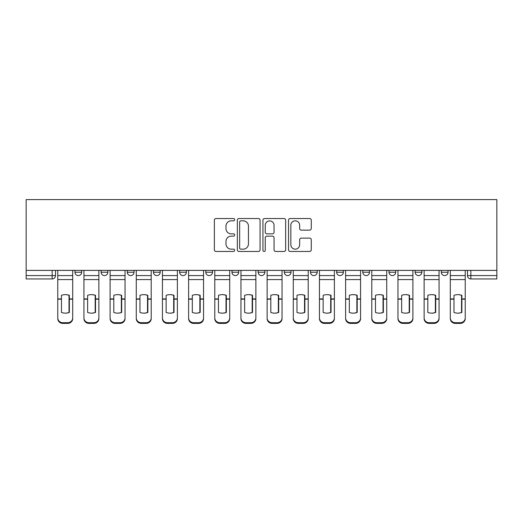 <?xml version="1.0" encoding="UTF-8"?>
<svg xmlns="http://www.w3.org/2000/svg" width="523" height="523" viewBox="0 0 523 523"><rect width="100%" height="100%" fill="white"/><g stroke="black" fill="none" stroke-linecap="round" stroke-linejoin="round"><path stroke-width="0.78" d="M234.664 219.686A1.151 1.151 0 0 0 233.506 218.529L216.012 218.529A1.647 1.647 0 0 0 214.365 220.176L214.365 249.817A1.647 1.647 0 0 0 216.012 251.458L233.506 251.458A1.151 1.151 0 0 0 234.664 250.308A1.151 1.151 0 0 0 233.506 249.157L231.244 249.157A5.269 5.269 0 0 1 225.975 243.888L225.975 241.417A5.269 5.269 0 0 1 231.244 236.148L233.506 236.148A1.151 1.151 0 0 0 234.664 234.997A1.151 1.151 0 0 0 233.506 233.846L231.244 233.846A5.269 5.269 0 0 1 225.975 228.577L225.975 226.106A5.269 5.269 0 0 1 231.244 220.837L233.506 220.837A1.151 1.151 0 0 0 234.664 219.686M336.649 270.391L336.649 272.235L343.363 272.235A3.354 3.354 0 0 1 340.009 275.588A3.354 3.354 0 0 1 336.649 272.235L336.649 270.391M310.485 270.391L310.485 272.235L317.193 272.235A3.354 3.354 0 0 1 313.839 275.588A3.354 3.354 0 0 1 310.485 272.235L310.485 270.391M179.637 272.235L179.637 270.391L179.637 272.235A3.354 3.354 0 0 0 182.991 275.588A3.354 3.354 0 0 1 179.637 272.235L186.351 272.235A3.354 3.354 0 0 1 182.991 275.588M127.305 270.391L127.305 272.235L134.012 272.235A3.354 3.354 0 0 1 130.658 275.588A3.354 3.354 0 0 1 127.305 272.235L127.305 270.391M101.135 272.235L101.135 270.391L101.135 272.235A3.354 3.354 0 0 0 104.489 275.588A3.354 3.354 0 0 1 101.135 272.235L107.843 272.235A3.354 3.354 0 0 1 104.489 275.588A3.354 3.354 0 0 0 107.843 272.235A3.354 3.354 0 0 1 104.489 275.588M74.966 272.235L74.966 270.391L74.966 272.235A3.354 3.354 0 0 0 78.319 275.588A3.354 3.354 0 0 1 74.966 272.235L81.673 272.235A3.354 3.354 0 0 1 78.319 275.588A3.354 3.354 0 0 0 81.673 272.235A3.354 3.354 0 0 1 78.319 275.588M309.623 230.14A1.647 1.647 0 0 0 311.27 228.492L311.27 220.176A1.647 1.647 0 0 0 309.623 218.529L290.193 218.529A1.647 1.647 0 0 0 288.546 220.176L288.546 249.817A1.647 1.647 0 0 0 290.193 251.458L309.623 251.458A1.647 1.647 0 0 0 311.27 249.817L311.27 239.769A1.647 1.647 0 0 0 309.623 238.122L301.307 238.122A1.647 1.647 0 0 0 299.659 239.769L299.659 244.751A4.406 4.406 0 0 1 295.253 249.157A4.406 4.406 0 0 1 290.847 244.751L290.847 225.243A4.406 4.406 0 0 1 295.253 220.837A4.406 4.406 0 0 1 299.659 225.243L299.659 228.492A1.647 1.647 0 0 0 301.307 230.14L309.623 230.14M496.85 270.391L26.15 270.391L26.15 199.603L496.85 199.603L496.85 278.949L470.85 278.949A3.354 3.354 0 0 1 467.497 275.588L496.85 275.588M260.062 220.176A1.647 1.647 0 0 0 258.414 218.529L238.985 218.529A1.647 1.647 0 0 0 237.337 220.176L237.337 249.817A1.647 1.647 0 0 0 238.985 251.458L258.414 251.458A1.647 1.647 0 0 0 260.062 249.817L260.062 220.176M264.586 218.529L284.015 218.529A1.647 1.647 0 0 1 285.663 220.176L285.663 249.817A1.647 1.647 0 0 1 284.015 251.458L275.699 251.458A1.647 1.647 0 0 1 274.052 249.817L274.052 237.795A1.647 1.647 0 0 0 272.411 236.148L266.893 236.148A1.647 1.647 0 0 0 265.246 237.795L265.246 250.308A1.151 1.151 0 0 1 264.095 251.458A1.151 1.151 0 0 1 262.938 250.308L262.938 220.176A1.647 1.647 0 0 1 264.586 218.529M467.497 270.391L467.497 275.588A3.354 3.354 0 0 0 470.85 278.949L470.85 270.391M55.503 270.391L55.503 275.588A3.354 3.354 0 0 1 52.15 278.949L26.15 278.949L26.15 275.588L55.503 275.588A3.354 3.354 0 0 1 52.15 278.949A3.354 3.354 0 0 0 55.503 275.588M26.15 270.391L26.15 275.588M448.034 270.391L448.034 272.235A3.354 3.354 0 0 1 444.681 275.588A3.354 3.354 0 0 1 441.327 272.235L448.034 272.235M441.327 270.391L441.327 272.235M421.865 270.391L421.865 272.235A3.354 3.354 0 0 1 418.511 275.588A3.354 3.354 0 0 1 415.157 272.235A3.354 3.354 0 0 0 418.511 275.588M415.157 270.391L415.157 272.235L421.865 272.235M395.695 270.391L395.695 272.235A3.354 3.354 0 0 1 392.342 275.588A3.354 3.354 0 0 1 388.988 272.235L395.695 272.235L395.695 270.391M388.988 270.391L388.988 272.235M369.532 270.391L369.532 272.235A3.354 3.354 0 0 1 366.172 275.588A3.354 3.354 0 0 1 362.818 272.235L369.532 272.235A3.354 3.354 0 0 1 366.172 275.588A3.354 3.354 0 0 0 369.532 272.235L369.532 270.391M362.818 270.391L362.818 272.235M343.363 270.391L343.363 272.235M317.193 270.391L317.193 272.235L317.193 270.391M291.023 270.391L291.023 272.235A3.354 3.354 0 0 1 287.67 275.588A3.354 3.354 0 0 1 284.316 272.235L291.023 272.235L291.023 270.391M284.316 270.391L284.316 272.235M264.854 270.391L264.854 272.235A3.354 3.354 0 0 1 261.5 275.588A3.354 3.354 0 0 1 258.146 272.235L264.854 272.235M258.146 270.391L258.146 272.235M238.684 270.391L238.684 272.235A3.354 3.354 0 0 1 235.33 275.588A3.354 3.354 0 0 1 231.977 272.235L238.684 272.235M231.977 270.391L231.977 272.235M212.515 270.391L212.515 272.235A3.354 3.354 0 0 1 209.161 275.588A3.354 3.354 0 0 1 205.807 272.235L212.515 272.235A3.354 3.354 0 0 1 209.161 275.588A3.354 3.354 0 0 0 212.515 272.235M205.807 270.391L205.807 272.235M186.351 270.391L186.351 272.235M160.182 270.391L160.182 272.235A3.354 3.354 0 0 1 156.828 275.588A3.354 3.354 0 0 1 153.468 272.235L160.182 272.235A3.354 3.354 0 0 1 156.828 275.588A3.354 3.354 0 0 0 160.182 272.235L160.182 270.391M153.468 270.391L153.468 272.235M134.012 270.391L134.012 272.235L134.012 270.391M107.843 270.391L107.843 272.235L107.843 270.391M81.673 270.391L81.673 272.235L81.673 270.391M240.796 220.837A1.151 1.151 0 0 0 239.645 221.987L239.645 248.007A1.151 1.151 0 0 0 240.796 249.157L243.182 249.157A5.269 5.269 0 0 0 248.451 243.888L248.451 226.106A5.269 5.269 0 0 0 243.182 220.837L240.796 220.837M274.052 225.321A4.406 4.406 0 0 0 269.652 220.915A4.406 4.406 0 0 0 265.246 225.321L265.246 232.199A1.647 1.647 0 0 0 266.893 233.846L272.411 233.846A1.647 1.647 0 0 0 274.052 232.199L274.052 225.321M69.01 312.551L69.01 295.201M65.238 294.639A10.401 9.152 180 0 1 69.01 295.318M57.772 299.875L57.772 317.932A5.034 4.772 0 0 0 62.806 322.704L67.67 322.704A5.034 4.772 0 0 0 72.697 317.932L72.697 318.625A5.034 4.772 180 0 1 67.67 323.397L67.67 322.704M65.238 313.159A10.401 9.865 180 0 0 69.01 312.427M69.343 299.182L69.343 295.318A10.401 9.152 180 0 0 65.401 294.639A10.401 9.152 180 0 0 61.459 295.318L61.459 312.427A10.401 9.865 180 0 0 69.343 312.427L69.343 299.182L72.697 299.182L72.697 317.932M72.697 270.391L72.697 299.182M57.772 270.391L57.772 317.932M62.806 322.704L62.806 323.397L67.67 323.397M62.806 323.397A5.034 4.772 180 0 1 57.772 318.625M95.179 312.551L95.179 295.201M91.401 294.639A10.401 9.152 180 0 1 95.179 295.318M83.942 299.875L83.942 317.932A5.034 4.772 0 0 0 88.969 322.704L93.839 322.704A5.034 4.772 0 0 0 98.867 317.932L98.867 318.625A5.034 4.772 180 0 1 93.839 323.397L93.839 322.704M91.401 313.159A10.401 9.865 180 0 0 95.179 312.427M121.349 312.551L121.349 295.201M117.57 294.639A10.401 9.152 180 0 1 121.349 295.318M110.105 299.875L110.105 317.932A5.034 4.772 0 0 0 115.138 322.704L120.002 322.704A5.034 4.772 0 0 0 125.036 317.932L125.036 318.625A5.034 4.772 180 0 1 120.002 323.397L120.002 322.704M117.57 313.159A10.401 9.865 180 0 0 121.349 312.427M95.513 299.182L95.513 295.318A10.401 9.152 180 0 0 91.571 294.639A10.401 9.152 180 0 0 87.629 295.318L87.629 312.427A10.401 9.865 180 0 0 95.513 312.427L95.513 299.182L98.867 299.182L98.867 317.932M98.867 270.391L98.867 299.182M83.942 270.391L83.942 317.932M88.969 322.704L88.969 323.397L93.839 323.397M88.969 323.397A5.034 4.772 180 0 1 83.942 318.625M121.682 299.182L121.682 295.318A10.401 9.152 180 0 0 117.74 294.639A10.401 9.152 180 0 0 113.798 295.318L113.798 312.427A10.401 9.865 180 0 0 121.682 312.427L121.682 299.182L125.036 299.182L125.036 317.932M125.036 270.391L125.036 299.182M110.105 270.391L110.105 317.932M115.138 322.704L115.138 323.397L120.002 323.397M115.138 323.397A5.034 4.772 180 0 1 110.105 318.625M147.519 312.551L147.519 295.201M143.74 294.639A10.401 9.152 180 0 1 147.519 295.318M136.274 299.875L136.274 317.932A5.034 4.772 0 0 0 141.308 322.704L146.172 322.704A5.034 4.772 0 0 0 151.206 317.932L151.206 318.625A5.034 4.772 180 0 1 146.172 323.397L146.172 322.704M143.74 313.159A10.401 9.865 180 0 0 147.519 312.427M173.682 312.551L173.682 295.201M169.91 294.639A10.401 9.152 180 0 1 173.682 295.318M162.444 299.875L162.444 317.932A5.034 4.772 0 0 0 167.478 322.704L172.342 322.704A5.034 4.772 0 0 0 177.375 317.932L177.375 318.625A5.034 4.772 180 0 1 172.342 323.397L172.342 322.704M169.91 313.159A10.401 9.865 180 0 0 173.682 312.427M199.851 312.551L199.851 295.201M196.079 294.639A10.401 9.152 180 0 1 199.851 295.318M188.613 299.875L188.613 317.932A5.034 4.772 0 0 0 193.647 322.704L198.511 322.704A5.034 4.772 0 0 0 203.545 317.932L203.545 318.625A5.034 4.772 180 0 1 198.511 323.397L198.511 322.704M196.079 313.159A10.401 9.865 180 0 0 199.851 312.427M147.852 299.182L147.852 295.318A10.401 9.152 180 0 0 143.91 294.639A10.401 9.152 180 0 0 139.968 295.318L139.968 312.427A10.401 9.865 180 0 0 147.852 312.427L147.852 299.182L151.206 299.182L151.206 317.932M151.206 270.391L151.206 299.182M136.274 270.391L136.274 317.932M141.308 322.704L141.308 323.397L146.172 323.397M141.308 323.397A5.034 4.772 180 0 1 136.274 318.625M174.022 299.182L174.022 295.318A10.401 9.152 180 0 0 170.08 294.639A10.401 9.152 180 0 0 166.137 295.318L166.137 312.427A10.401 9.865 180 0 0 174.022 312.427L174.022 299.182L177.375 299.182L177.375 317.932M177.375 270.391L177.375 299.182M162.444 270.391L162.444 317.932M167.478 322.704L167.478 323.397L172.342 323.397M167.478 323.397A5.034 4.772 180 0 1 162.444 318.625M200.191 299.182L200.191 295.318A10.401 9.152 180 0 0 196.249 294.639A10.401 9.152 180 0 0 192.307 295.318L192.307 312.427A10.401 9.865 180 0 0 200.191 312.427L200.191 299.182L203.545 299.182L203.545 317.932M203.545 270.391L203.545 299.182M188.613 270.391L188.613 317.932M193.647 322.704L193.647 323.397L198.511 323.397M193.647 323.397A5.034 4.772 180 0 1 188.613 318.625M226.021 312.551L226.021 295.201M222.249 294.639A10.401 9.152 180 0 1 226.021 295.318M214.783 299.875L214.783 317.932A5.034 4.772 0 0 0 219.817 322.704L224.681 322.704A5.034 4.772 0 0 0 229.715 317.932L229.715 318.625A5.034 4.772 180 0 1 224.681 323.397L224.681 322.704M222.249 313.159A10.401 9.865 180 0 0 226.021 312.427M226.354 299.182L226.354 295.318A10.401 9.152 180 0 0 222.412 294.639A10.401 9.152 180 0 0 218.47 295.318L218.47 312.427A10.401 9.865 180 0 0 226.354 312.427L226.354 299.182L229.715 299.182L229.715 317.932M229.715 270.391L229.715 299.182M214.783 270.391L214.783 317.932M219.817 322.704L219.817 323.397L224.681 323.397M219.817 323.397A5.034 4.772 180 0 1 214.783 318.625M252.191 312.551L252.191 295.201M248.418 294.639A10.401 9.152 180 0 1 252.191 295.318M240.953 299.875L240.953 317.932A5.034 4.772 0 0 0 245.987 322.704L250.85 322.704A5.034 4.772 0 0 0 255.878 317.932L255.878 318.625A5.034 4.772 180 0 1 250.85 323.397L250.85 322.704M248.418 313.159A10.401 9.865 180 0 0 252.191 312.427M252.524 299.182L252.524 295.318A10.401 9.152 180 0 0 248.582 294.639A10.401 9.152 180 0 0 244.64 295.318L244.64 312.427A10.401 9.865 180 0 0 252.524 312.427L252.524 299.182L255.878 299.182L255.878 317.932M255.878 270.391L255.878 299.182M240.953 270.391L240.953 317.932M245.987 322.704L245.987 323.397L250.85 323.397M245.987 323.397A5.034 4.772 180 0 1 240.953 318.625M278.36 312.551L278.36 295.201M274.582 294.639A10.401 9.152 180 0 1 278.36 295.318M267.122 299.875L267.122 317.932A5.034 4.772 0 0 0 272.15 322.704L277.013 322.704A5.034 4.772 0 0 0 282.047 317.932L282.047 318.625A5.034 4.772 180 0 1 277.013 323.397L277.013 322.704M274.582 313.159A10.401 9.865 180 0 0 278.36 312.427M278.694 299.182L278.694 295.318A10.401 9.152 180 0 0 274.752 294.639A10.401 9.152 180 0 0 270.809 295.318L270.809 312.427A10.401 9.865 180 0 0 278.694 312.427L278.694 299.182L282.047 299.182L282.047 317.932M282.047 270.391L282.047 299.182M267.122 270.391L267.122 317.932M272.15 322.704L272.15 323.397L277.013 323.397M272.15 323.397A5.034 4.772 180 0 1 267.122 318.625M304.53 312.551L304.53 295.201M300.751 294.639A10.401 9.152 180 0 1 304.53 295.318M293.285 299.875L293.285 317.932A5.034 4.772 0 0 0 298.319 322.704L303.183 322.704A5.034 4.772 0 0 0 308.217 317.932L308.217 318.625A5.034 4.772 180 0 1 303.183 323.397L303.183 322.704M300.751 313.159A10.401 9.865 180 0 0 304.53 312.427M304.863 299.182L304.863 295.318A10.401 9.152 180 0 0 300.921 294.639A10.401 9.152 180 0 0 296.979 295.318L296.979 312.427A10.401 9.865 180 0 0 304.863 312.427L304.863 299.182L308.217 299.182L308.217 317.932M308.217 270.391L308.217 299.182M293.285 270.391L293.285 317.932M298.319 322.704L298.319 323.397L303.183 323.397M298.319 323.397A5.034 4.772 180 0 1 293.285 318.625M330.693 312.551L330.693 295.201M326.921 294.639A10.401 9.152 180 0 1 330.693 295.318M319.455 299.875L319.455 317.932A5.034 4.772 0 0 0 324.489 322.704L329.353 322.704A5.034 4.772 0 0 0 334.387 317.932L334.387 318.625A5.034 4.772 180 0 1 329.353 323.397L329.353 322.704M326.921 313.159A10.401 9.865 180 0 0 330.693 312.427M331.033 299.182L331.033 295.318A10.401 9.152 180 0 0 327.091 294.639A10.401 9.152 180 0 0 323.149 295.318L323.149 312.427A10.401 9.865 180 0 0 331.033 312.427L331.033 299.182L334.387 299.182L334.387 317.932M334.387 270.391L334.387 299.182M319.455 270.391L319.455 317.932M324.489 322.704L324.489 323.397L329.353 323.397M324.489 323.397A5.034 4.772 180 0 1 319.455 318.625M356.863 312.551L356.863 295.201M353.09 294.639A10.401 9.152 180 0 1 356.863 295.318M345.625 299.875L345.625 317.932A5.034 4.772 0 0 0 350.658 322.704L355.522 322.704A5.034 4.772 0 0 0 360.556 317.932L360.556 318.625A5.034 4.772 180 0 1 355.522 323.397L355.522 322.704M353.09 313.159A10.401 9.865 180 0 0 356.863 312.427M357.202 299.182L357.202 295.318A10.401 9.152 180 0 0 353.26 294.639A10.401 9.152 180 0 0 349.318 295.318L349.318 312.427A10.401 9.865 180 0 0 357.202 312.427L357.202 299.182L360.556 299.182L360.556 317.932M360.556 270.391L360.556 299.182M345.625 270.391L345.625 317.932M350.658 322.704L350.658 323.397L355.522 323.397M350.658 323.397A5.034 4.772 180 0 1 345.625 318.625M383.032 312.551L383.032 295.201M379.26 294.639A10.401 9.152 180 0 1 383.032 295.318M371.794 299.875L371.794 317.932A5.034 4.772 0 0 0 376.828 322.704L381.692 322.704A5.034 4.772 0 0 0 386.726 317.932L386.726 318.625A5.034 4.772 180 0 1 381.692 323.397L381.692 322.704M379.26 313.159A10.401 9.865 180 0 0 383.032 312.427M383.366 299.182L383.366 295.318A10.401 9.152 180 0 0 379.423 294.639A10.401 9.152 180 0 0 375.481 295.318L375.481 312.427A10.401 9.865 180 0 0 383.366 312.427L383.366 299.182L386.726 299.182L386.726 317.932M386.726 270.391L386.726 299.182M371.794 270.391L371.794 317.932M376.828 322.704L376.828 323.397L381.692 323.397M376.828 323.397A5.034 4.772 180 0 1 371.794 318.625M409.202 312.551L409.202 295.201M405.43 294.639A10.401 9.152 180 0 1 409.202 295.318M397.964 299.875L397.964 317.932A5.034 4.772 0 0 0 402.998 322.704L407.862 322.704A5.034 4.772 0 0 0 412.895 317.932L412.895 318.625A5.034 4.772 180 0 1 407.862 323.397L407.862 322.704M405.43 313.159A10.401 9.865 180 0 0 409.202 312.427M409.535 299.182L409.535 295.318A10.401 9.152 180 0 0 405.593 294.639A10.401 9.152 180 0 0 401.651 295.318L401.651 312.427A10.401 9.865 180 0 0 409.535 312.427L409.535 299.182L412.895 299.182L412.895 317.932M412.895 270.391L412.895 299.182M397.964 270.391L397.964 317.932M402.998 322.704L402.998 323.397L407.862 323.397M402.998 323.397A5.034 4.772 180 0 1 397.964 318.625M435.371 312.551L435.371 295.201M431.599 294.639A10.401 9.152 180 0 1 435.371 295.318M424.133 299.875L424.133 317.932A5.034 4.772 0 0 0 429.161 322.704L434.031 322.704A5.034 4.772 0 0 0 439.059 317.932L439.059 318.625A5.034 4.772 180 0 1 434.031 323.397L434.031 322.704M431.599 313.159A10.401 9.865 180 0 0 435.371 312.427M435.705 299.182L435.705 295.318A10.401 9.152 180 0 0 431.763 294.639A10.401 9.152 180 0 0 427.821 295.318L427.821 312.427A10.401 9.865 180 0 0 435.705 312.427L435.705 299.182L439.059 299.182L439.059 317.932M439.059 270.391L439.059 299.182M424.133 270.391L424.133 317.932M429.161 322.704L429.161 323.397L434.031 323.397M429.161 323.397A5.034 4.772 180 0 1 424.133 318.625M461.541 312.551L461.541 295.201M457.762 294.639A10.401 9.152 180 0 1 461.541 295.318M450.303 299.875L450.303 317.932A5.034 4.772 0 0 0 455.33 322.704L460.194 322.704A5.034 4.772 0 0 0 465.228 317.932L465.228 318.625A5.034 4.772 180 0 1 460.194 323.397L460.194 322.704M457.762 313.159A10.401 9.865 180 0 0 461.541 312.427M461.874 299.182L461.874 295.318A10.401 9.152 180 0 0 457.932 294.639A10.401 9.152 180 0 0 453.99 295.318L453.99 312.427A10.401 9.865 180 0 0 461.874 312.427L461.874 299.182L465.228 299.182L465.228 317.932M465.228 270.391L465.228 299.182M450.303 270.391L450.303 317.932M455.33 322.704L455.33 323.397L460.194 323.397M455.33 323.397A5.034 4.772 180 0 1 450.303 318.625M52.15 270.391L52.15 278.949M470.85 278.949A3.354 3.354 0 0 1 467.497 275.588M69.343 299.875L69.01 299.875M69.343 297.881L69.01 297.881M69.343 298.914L72.697 298.914M57.772 298.914L61.459 298.914M57.772 279.576L72.697 279.576M57.772 299.182L61.459 299.182M57.772 275.588L72.697 275.588M95.513 299.875L95.179 299.875M95.513 297.881L95.179 297.881M121.682 299.875L121.349 299.875M121.682 297.881L121.349 297.881M95.513 298.914L98.867 298.914M83.942 298.914L87.629 298.914M83.942 279.576L98.867 279.576M83.942 299.182L87.629 299.182M83.942 275.588L98.867 275.588M121.682 298.914L125.036 298.914M110.105 298.914L113.798 298.914M110.105 279.576L125.036 279.576M110.105 299.182L113.798 299.182M110.105 275.588L125.036 275.588M147.852 299.875L147.519 299.875M147.852 297.881L147.519 297.881M174.022 299.875L173.682 299.875M174.022 297.881L173.682 297.881M200.191 299.875L199.851 299.875M200.191 297.881L199.851 297.881M147.852 298.914L151.206 298.914M136.274 298.914L139.968 298.914M136.274 279.576L151.206 279.576M136.274 299.182L139.968 299.182M136.274 275.588L151.206 275.588M174.022 298.914L177.375 298.914M162.444 298.914L166.137 298.914M162.444 279.576L177.375 279.576M162.444 299.182L166.137 299.182M162.444 275.588L177.375 275.588M200.191 298.914L203.545 298.914M188.613 298.914L192.307 298.914M188.613 279.576L203.545 279.576M188.613 299.182L192.307 299.182M188.613 275.588L203.545 275.588M226.354 299.875L226.021 299.875M226.354 297.881L226.021 297.881M226.354 298.914L229.715 298.914M214.783 298.914L218.47 298.914M214.783 279.576L229.715 279.576M214.783 299.182L218.47 299.182M214.783 275.588L229.715 275.588M252.524 299.875L252.191 299.875M252.524 297.881L252.191 297.881M252.524 298.914L255.878 298.914M240.953 298.914L244.64 298.914M240.953 279.576L255.878 279.576M240.953 299.182L244.64 299.182M240.953 275.588L255.878 275.588M278.694 299.875L278.36 299.875M278.694 297.881L278.36 297.881M278.694 298.914L282.047 298.914M267.122 298.914L270.809 298.914M267.122 279.576L282.047 279.576M267.122 299.182L270.809 299.182M267.122 275.588L282.047 275.588M304.863 299.875L304.53 299.875M304.863 297.881L304.53 297.881M304.863 298.914L308.217 298.914M293.285 298.914L296.979 298.914M293.285 279.576L308.217 279.576M293.285 299.182L296.979 299.182M293.285 275.588L308.217 275.588M331.033 299.875L330.693 299.875M331.033 297.881L330.693 297.881M331.033 298.914L334.387 298.914M319.455 298.914L323.149 298.914M319.455 279.576L334.387 279.576M319.455 299.182L323.149 299.182M319.455 275.588L334.387 275.588M357.202 299.875L356.863 299.875M357.202 297.881L356.863 297.881M357.202 298.914L360.556 298.914M345.625 298.914L349.318 298.914M345.625 279.576L360.556 279.576M345.625 299.182L349.318 299.182M345.625 275.588L360.556 275.588M383.366 299.875L383.032 299.875M383.366 297.881L383.032 297.881M383.366 298.914L386.726 298.914M371.794 298.914L375.481 298.914M371.794 279.576L386.726 279.576M371.794 299.182L375.481 299.182M371.794 275.588L386.726 275.588M409.535 299.875L409.202 299.875M409.535 297.881L409.202 297.881M409.535 298.914L412.895 298.914M397.964 298.914L401.651 298.914M397.964 279.576L412.895 279.576M397.964 299.182L401.651 299.182M397.964 275.588L412.895 275.588M435.705 299.875L435.371 299.875M435.705 297.881L435.371 297.881M435.705 298.914L439.059 298.914M424.133 298.914L427.821 298.914M424.133 279.576L439.059 279.576M424.133 299.182L427.821 299.182M424.133 275.588L439.059 275.588M461.874 299.875L461.541 299.875M461.874 297.881L461.541 297.881M461.874 298.914L465.228 298.914M450.303 298.914L453.99 298.914M450.303 279.576L465.228 279.576M450.303 299.182L453.99 299.182M450.303 275.588L465.228 275.588"/></g></svg>
